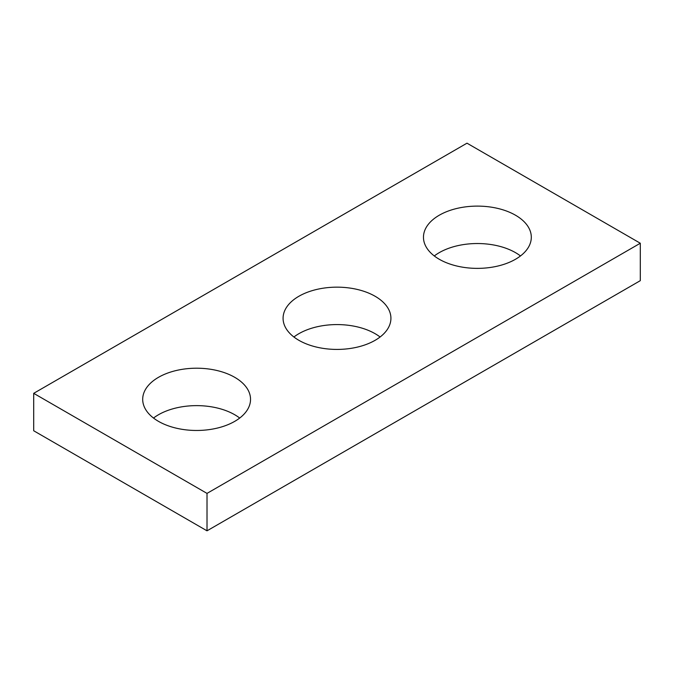 <?xml version="1.0" encoding="UTF-8"?>
<svg xmlns="http://www.w3.org/2000/svg" width="674" height="674" viewBox="0 0 674 674"><rect width="100%" height="100%" fill="white"/><g stroke="black" fill="none" stroke-linecap="round" stroke-linejoin="round"><path stroke-width="1.01" d="M640.3 243.238L466.989 143.183L33.7 393.338L33.7 430.762L207.011 530.817L640.3 280.662L640.3 243.238L207.011 493.393L207.011 530.817M33.7 393.338L207.011 493.393M439.254 259.254A53.92 31.13 0 0 0 498.019 266.003A53.92 31.13 0 0 0 531.306 237.24A53.92 31.13 0 0 0 477.386 206.109A53.92 31.13 0 0 0 423.466 237.24A53.92 31.13 0 0 0 439.254 259.254M158.483 421.351A53.92 31.13 0 0 0 217.247 428.1A53.92 31.13 0 0 0 250.534 399.337A53.92 31.13 0 0 0 196.614 368.206A53.92 31.13 0 0 0 142.694 399.337A53.92 31.13 0 0 0 158.483 421.351M298.868 340.303A53.92 31.13 0 0 0 357.633 347.051A53.92 31.13 0 0 0 390.92 318.288A53.92 31.13 0 0 0 337 287.158A53.92 31.13 0 0 0 283.08 318.288A53.92 31.13 0 0 0 298.868 340.303M520.48 255.952A53.92 31.13 0 0 0 434.292 255.952M239.708 418.048A53.92 31.13 0 0 0 153.52 418.048M380.094 337A53.92 31.13 0 0 0 293.906 337"/></g></svg>
